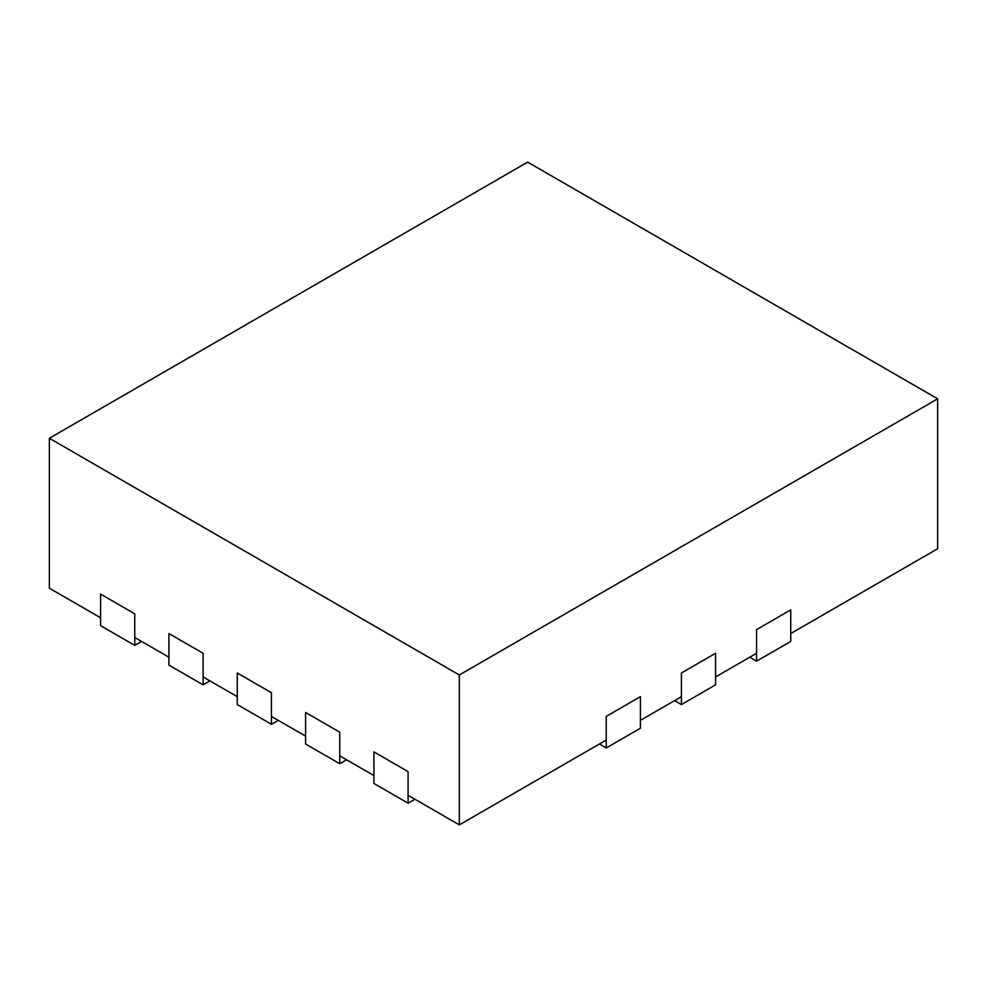 <?xml version="1.0" encoding="UTF-8"?>
<svg xmlns="http://www.w3.org/2000/svg" width="987" height="987" viewBox="0 0 987 987"><rect width="100%" height="100%" fill="white"/><g stroke="black" fill="none" stroke-linecap="round" stroke-linejoin="round"><path stroke-width="1.48" d="M749.738 657.219L756.573 661.167L790.735 641.439L790.735 609.88L790.735 633.555L937.65 548.735L937.65 398.822L527.663 162.115L49.35 438.265L459.337 674.972L937.65 398.822M674.577 700.622L681.412 704.558L715.575 684.83L715.575 653.271L715.575 676.946L756.573 653.271L756.573 629.607L790.735 609.88L756.573 629.607L756.573 661.167M599.417 744.013L606.24 747.961L640.415 728.233L640.415 696.674L640.415 720.337L681.412 696.674L681.412 672.998L715.575 653.271L681.412 672.998L681.412 704.558M49.35 438.265L49.35 588.178L100.6 617.776L100.6 594.1L134.763 613.828L100.6 594.1L100.6 625.659L134.763 645.387L134.763 613.828L134.763 637.491L168.925 657.219L168.925 633.555L203.1 653.271L168.925 633.555L168.925 665.115L203.1 684.83L203.1 653.271L203.1 676.946L237.262 696.674L237.262 672.998L271.425 692.726L237.262 672.998L237.262 704.558L271.425 724.285L271.425 692.726L271.425 716.402L305.588 736.117L305.588 712.454L339.75 732.181L305.588 712.454L305.588 744.013L339.75 763.741L339.75 732.181L339.75 755.845L373.925 775.572L373.925 751.897L408.087 771.624L373.925 751.897L373.925 783.456L408.087 803.184L408.087 771.624L408.087 795.3L459.337 824.885L606.24 740.065L606.24 716.402L640.415 696.674L606.24 716.402L606.24 747.961M459.337 824.885L459.337 674.972M414.922 799.248L408.087 803.184M346.585 759.793L339.75 763.741M278.26 720.337L271.425 724.285M209.923 680.894L203.1 684.83M141.597 641.439L134.763 645.387"/></g></svg>
